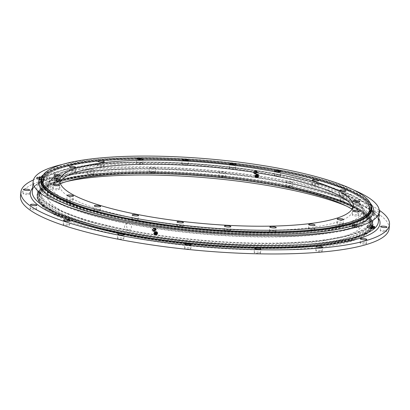 <?xml version="1.0" encoding="UTF-8"?>
<svg xmlns="http://www.w3.org/2000/svg" width="410" height="410" viewBox="0 0 410 410"><rect width="100%" height="100%" fill="white"/><g stroke="black" fill="none" stroke-linecap="round" stroke-linejoin="round"><path stroke-width="0.31" stroke-dasharray="2.05 1.54" d="M134.516 169.053A165.338 34.322 5 0 0 40.667 191.67A165.338 34.322 5 0 0 128.089 230.036A165.338 34.322 5 0 0 370.086 220.493A165.338 34.322 5 0 0 282.664 182.127A165.338 34.322 5 0 0 281.593 181.917A165.338 34.322 5 0 0 134.516 169.053C80.647 169.176 42.835 179.893 43.593 188.636C43.311 189.876 44.167 191.66 46.151 193.986C48.016 196.041 50.942 198.235 54.945 200.567C69.982 209.095 94.556 216.741 128.663 223.506A165.338 34.322 5 0 0 129.734 223.711A165.338 34.322 5 0 0 276.811 236.58A165.338 34.322 5 0 0 370.655 213.964A165.338 34.322 5 0 0 283.233 175.598A165.338 34.322 5 0 0 41.241 185.141A165.338 34.322 5 0 0 128.663 223.506L129.734 223.711M358.545 226.879L359.344 225.479L358.965 227.924L358.545 226.879M151.782 230.276L152.32 229.39L154.109 230.64L153.468 231.578L151.782 230.276M52.782 178.755L52.362 177.709L51.983 180.154L52.782 178.755M259.545 175.357L257.854 174.055L257.213 174.993L259.002 176.244L259.545 175.357M56.693 179.365L56.098 180.795L55.888 179.785L56.477 178.35L56.693 179.365M258.197 176.059L257.608 176.971L255.871 175.7L256.46 174.783L258.197 176.059M354.635 226.269L354.85 227.284L355.434 225.848L355.229 224.839L354.635 226.269M153.125 229.569L154.862 230.85L155.457 229.933L153.714 228.657L153.125 229.569M181.353 225.879A3.177 0.661 5 0 0 176.7 226.064A3.177 0.661 5 0 0 178.381 226.802A3.177 0.661 5 0 0 183.034 226.617A3.177 0.661 5 0 0 181.353 225.879M228.785 230.02A3.177 0.661 5 0 0 224.137 230.205A3.177 0.661 5 0 0 225.818 230.943A3.177 0.661 5 0 0 230.466 230.758A3.177 0.661 5 0 0 228.785 230.02M274.152 230.912A3.177 0.661 5 0 0 269.498 231.096A3.177 0.661 5 0 0 271.179 231.834A3.177 0.661 5 0 0 275.827 231.65A3.177 0.661 5 0 0 274.152 230.912M312.999 228.472A3.177 0.661 5 0 0 308.351 228.652A3.177 0.661 5 0 0 310.032 229.39A3.177 0.661 5 0 0 314.68 229.205A3.177 0.661 5 0 0 312.999 228.472M341.535 222.932A3.177 0.661 5 0 0 336.887 223.117A3.177 0.661 5 0 0 338.568 223.855A3.177 0.661 5 0 0 343.216 223.67A3.177 0.661 5 0 0 341.535 222.932M356.966 214.845A3.177 0.661 5 0 0 352.313 215.024A3.177 0.661 5 0 0 353.994 215.762A3.177 0.661 5 0 0 358.647 215.583A3.177 0.661 5 0 0 356.966 214.845M357.776 204.99A3.177 0.661 5 0 0 353.128 205.174A3.177 0.661 5 0 0 354.809 205.912A3.177 0.661 5 0 0 359.457 205.728A3.177 0.661 5 0 0 357.776 204.99M343.893 194.345A3.177 0.661 5 0 0 339.239 194.53A3.177 0.661 5 0 0 340.92 195.262A3.177 0.661 5 0 0 345.568 195.083A3.177 0.661 5 0 0 343.893 194.345M316.663 183.941A3.177 0.661 5 0 0 312.015 184.126A3.177 0.661 5 0 0 313.696 184.864A3.177 0.661 5 0 0 318.344 184.679A3.177 0.661 5 0 0 316.663 183.941M278.769 174.803A3.177 0.661 5 0 0 274.116 174.983A3.177 0.661 5 0 0 275.797 175.721A3.177 0.661 5 0 0 280.45 175.541A3.177 0.661 5 0 0 278.769 174.803M233.905 167.823A3.177 0.661 5 0 0 229.257 168.003A3.177 0.661 5 0 0 230.938 168.741A3.177 0.661 5 0 0 235.586 168.556A3.177 0.661 5 0 0 233.905 167.823M186.473 163.682A3.177 0.661 5 0 0 181.82 163.867A3.177 0.661 5 0 0 183.501 164.605A3.177 0.661 5 0 0 188.154 164.42A3.177 0.661 5 0 0 186.473 163.682M141.112 162.79A3.177 0.661 5 0 0 136.458 162.975A3.177 0.661 5 0 0 138.139 163.708A3.177 0.661 5 0 0 142.788 163.528A3.177 0.661 5 0 0 141.112 162.79M102.259 165.23A3.177 0.661 5 0 0 97.606 165.414A3.177 0.661 5 0 0 99.287 166.152A3.177 0.661 5 0 0 103.94 165.968A3.177 0.661 5 0 0 102.259 165.23M73.723 170.765A3.177 0.661 5 0 0 69.07 170.95A3.177 0.661 5 0 0 70.751 171.687A3.177 0.661 5 0 0 75.404 171.503A3.177 0.661 5 0 0 73.723 170.765M58.292 178.857A3.177 0.661 5 0 0 53.643 179.042A3.177 0.661 5 0 0 55.319 179.78A3.177 0.661 5 0 0 59.973 179.595A3.177 0.661 5 0 0 58.292 178.857M57.482 188.708A3.177 0.661 5 0 0 52.828 188.892A3.177 0.661 5 0 0 54.509 189.63A3.177 0.661 5 0 0 59.163 189.446A3.177 0.661 5 0 0 57.482 188.708M71.371 199.357A3.177 0.661 5 0 0 66.717 199.542A3.177 0.661 5 0 0 68.398 200.28A3.177 0.661 5 0 0 73.047 200.095A3.177 0.661 5 0 0 71.371 199.357M98.595 209.761A3.177 0.661 5 0 0 93.941 209.946A3.177 0.661 5 0 0 95.622 210.678A3.177 0.661 5 0 0 100.276 210.499A3.177 0.661 5 0 0 98.595 209.761M136.489 218.899A3.177 0.661 5 0 0 131.841 219.083A3.177 0.661 5 0 0 133.522 219.821A3.177 0.661 5 0 0 138.17 219.637A3.177 0.661 5 0 0 136.489 218.899M60.378 183.67A158.542 32.913 5 0 0 47.181 195.191A158.542 32.913 5 0 0 131.01 231.978A158.542 32.913 5 0 0 363.06 222.83A158.542 32.913 5 0 0 352.067 209.187M352.667 208.049A147.241 30.565 -175 0 1 352.825 210.145A147.241 30.565 -175 0 1 137.314 218.643A147.241 30.565 -175 0 1 59.46 184.479A147.241 30.565 -175 0 1 59.983 182.445M127.833 232.962A165.338 34.322 5 0 0 369.83 223.419A165.338 34.322 5 0 0 282.408 185.053A165.338 34.322 5 0 0 40.411 194.601A165.338 34.322 5 0 0 127.833 232.962M371.065 209.295A165.338 34.322 5 0 0 283.643 170.929A165.338 34.322 5 0 0 41.646 180.477M128.976 219.903A165.338 34.322 5 0 0 370.973 210.361A165.338 34.322 5 0 0 283.551 171.995A165.338 34.322 5 0 0 41.553 181.543A165.338 34.322 5 0 0 128.976 219.903M39.544 178.739L39.719 179.749L40.257 178.309L40.078 177.299L39.544 178.739M44.213 178.888L43.885 180.359L43.506 179.324L44.244 177.914L44.213 178.888M254.308 172.149L256.132 173.379L256.665 172.497L254.841 171.267L254.308 172.149M255.476 173.225L254.902 174.127L253.119 172.876L253.611 172.021L255.476 173.225M371.778 226.889L371.25 228.329L371.07 227.324L371.609 225.884L371.778 226.889M367.109 226.745L367.083 227.719L367.821 226.31L367.442 225.274L367.109 226.745M157.02 233.485L156.482 234.366L154.657 233.136L155.195 232.255L157.02 233.485M155.851 232.408L157.712 233.613L158.209 232.757L156.425 231.501L155.851 232.408M189.174 247.906A3.177 0.661 5 0 0 184.52 248.091A3.177 0.661 5 0 0 186.201 248.829A3.177 0.661 5 0 0 190.855 248.644A3.177 0.661 5 0 0 189.174 247.906M258.828 252.263A3.177 0.661 5 0 0 254.174 252.447A3.177 0.661 5 0 0 255.855 253.185A3.177 0.661 5 0 0 260.504 253.001A3.177 0.661 5 0 0 258.828 252.263M320.482 250.489A3.177 0.661 5 0 0 315.833 250.674A3.177 0.661 5 0 0 317.514 251.412A3.177 0.661 5 0 0 322.163 251.227A3.177 0.661 5 0 0 320.482 250.489M364.756 242.853A3.177 0.661 5 0 0 360.108 243.038A3.177 0.661 5 0 0 361.789 243.776A3.177 0.661 5 0 0 366.437 243.591A3.177 0.661 5 0 0 364.756 242.853M384.908 230.522A3.177 0.661 5 0 0 380.26 230.702A3.177 0.661 5 0 0 381.941 231.44A3.177 0.661 5 0 0 386.589 231.26A3.177 0.661 5 0 0 384.908 230.522M379.286 211.514A3.177 0.661 5 0 0 378.23 211.237A3.177 0.661 5 0 0 373.582 211.422A3.177 0.661 5 0 0 375.263 212.16A3.177 0.661 5 0 0 379.219 212.318M377.871 215.368A3.177 0.661 5 0 0 373.218 215.547A3.177 0.661 5 0 0 374.899 216.285A3.177 0.661 5 0 0 379.552 216.106A3.177 0.661 5 0 0 377.871 215.368M345.071 195.57A3.177 0.661 5 0 0 340.423 195.749A3.177 0.661 5 0 0 342.104 196.487A3.177 0.661 5 0 0 346.752 196.308A3.177 0.661 5 0 0 345.071 195.57M344.713 199.696A3.177 0.661 5 0 0 340.059 199.88A3.177 0.661 5 0 0 341.74 200.618A3.177 0.661 5 0 0 346.394 200.434A3.177 0.661 5 0 0 344.713 199.696M290.844 181.773A3.177 0.661 5 0 0 286.19 181.953A3.177 0.661 5 0 0 287.871 182.691A3.177 0.661 5 0 0 292.525 182.506A3.177 0.661 5 0 0 290.844 181.773M290.48 185.899A3.177 0.661 5 0 0 285.832 186.084A3.177 0.661 5 0 0 287.512 186.822A3.177 0.661 5 0 0 292.161 186.637A3.177 0.661 5 0 0 290.48 185.899M223.798 171.944A3.177 0.661 5 0 0 219.145 172.128A3.177 0.661 5 0 0 220.826 172.866A3.177 0.661 5 0 0 225.479 172.682A3.177 0.661 5 0 0 223.798 171.944M223.44 176.074A3.177 0.661 5 0 0 218.786 176.259A3.177 0.661 5 0 0 220.467 176.997A3.177 0.661 5 0 0 225.116 176.812A3.177 0.661 5 0 0 223.44 176.074M154.145 167.587A3.177 0.661 5 0 0 149.496 167.772A3.177 0.661 5 0 0 151.172 168.51A3.177 0.661 5 0 0 155.826 168.325A3.177 0.661 5 0 0 154.145 167.587M153.786 171.718A3.177 0.661 5 0 0 149.132 171.903A3.177 0.661 5 0 0 150.813 172.641A3.177 0.661 5 0 0 155.467 172.456A3.177 0.661 5 0 0 153.786 171.718M92.486 169.361A3.177 0.661 5 0 0 87.837 169.545A3.177 0.661 5 0 0 89.518 170.283A3.177 0.661 5 0 0 94.167 170.099A3.177 0.661 5 0 0 92.486 169.361M92.127 173.491A3.177 0.661 5 0 0 87.474 173.676A3.177 0.661 5 0 0 89.154 174.414A3.177 0.661 5 0 0 93.808 174.229A3.177 0.661 5 0 0 92.127 173.491M48.211 176.997A3.177 0.661 5 0 0 43.562 177.181A3.177 0.661 5 0 0 45.243 177.919A3.177 0.661 5 0 0 49.892 177.735A3.177 0.661 5 0 0 48.211 176.997M47.852 181.128A3.177 0.661 5 0 0 43.199 181.312A3.177 0.661 5 0 0 44.88 182.045A3.177 0.661 5 0 0 49.533 181.866A3.177 0.661 5 0 0 47.852 181.128M27.701 193.458A3.177 0.661 5 0 0 23.047 193.643A3.177 0.661 5 0 0 24.728 194.381A3.177 0.661 5 0 0 29.382 194.196A3.177 0.661 5 0 0 27.701 193.458M34.737 208.613A3.177 0.661 5 0 0 30.089 208.798A3.177 0.661 5 0 0 31.77 209.536A3.177 0.661 5 0 0 36.418 209.351A3.177 0.661 5 0 0 34.737 208.613M67.896 224.285A3.177 0.661 5 0 0 63.248 224.465A3.177 0.661 5 0 0 64.929 225.203A3.177 0.661 5 0 0 69.577 225.023A3.177 0.661 5 0 0 67.896 224.285M122.129 238.082A3.177 0.661 5 0 0 117.475 238.266A3.177 0.661 5 0 0 119.156 238.999A3.177 0.661 5 0 0 123.81 238.82A3.177 0.661 5 0 0 122.129 238.082M353.589 189.979A173.722 36.065 5 0 0 287.41 171.452A173.722 36.065 5 0 0 62.212 164.487M284.232 172.436A166.926 34.655 5 0 0 39.913 182.076A166.926 34.655 5 0 0 128.176 220.805A166.926 34.655 5 0 0 372.495 211.171A166.926 34.655 5 0 0 284.232 172.436M276.919 243.468A166.926 34.655 5 0 0 371.67 220.631A166.926 34.655 5 0 0 283.407 181.897A166.926 34.655 5 0 0 39.083 191.531A166.926 34.655 5 0 0 127.346 230.266A166.926 34.655 5 0 0 128.427 230.476A166.926 34.655 5 0 0 276.919 243.468L319.41 240.947L351.319 235.043L365.377 229.344L371.716 224.214L374.591 217.618L373.72 212.231L367.621 204.482L354.66 196.354L324.705 185.135L283.976 175.367A166.926 34.655 5 0 0 282.895 175.157A166.926 34.655 5 0 0 134.403 162.165A166.926 34.655 5 0 0 39.657 185.002A166.926 34.655 5 0 0 127.92 223.737A166.926 34.655 5 0 0 372.239 214.102A166.926 34.655 5 0 0 283.976 175.367L282.895 175.157M283.09 185.494A166.926 34.655 5 0 0 38.771 195.134A166.926 34.655 5 0 0 127.033 233.864A166.926 34.655 5 0 0 371.352 224.229A166.926 34.655 5 0 0 283.09 185.494M389.141 228.575A185.023 38.412 5 0 0 291.31 185.643A185.023 38.412 5 0 0 20.5 196.323M379.24 210.192A185.023 38.412 5 0 0 291.669 181.517A185.023 38.412 5 0 0 33.441 179.939M282.997 186.565A166.926 34.655 5 0 0 38.678 196.2A166.926 34.655 5 0 0 126.941 234.93A166.926 34.655 5 0 0 371.26 225.295A166.926 34.655 5 0 0 282.997 186.565M66.62 181.533A166.926 34.655 5 0 0 38.53 197.902A166.926 34.655 5 0 0 126.792 236.637A166.926 34.655 5 0 0 371.111 227.002A166.926 34.655 5 0 0 346.286 206.004M371.091 205.477A166.045 34.471 5 0 0 367.181 200.229A166.045 34.471 5 0 0 227.114 162.298A166.045 34.471 5 0 0 60.255 166.429A166.045 34.471 5 0 0 47.047 172.22A166.045 34.471 5 0 0 42.286 176.71M370.368 203.35A168.161 34.911 5 0 0 369.082 202.038A168.161 34.911 5 0 0 335.067 185.012A168.161 34.911 5 0 0 81.313 162.816A168.161 34.911 5 0 0 58.235 167.803A168.161 34.911 5 0 0 44.859 173.671A168.161 34.911 5 0 0 43.368 174.742M352.364 224.408A166.045 34.471 5 0 0 333.504 184.49A166.045 34.471 5 0 0 82.943 162.57A166.045 34.471 5 0 0 60.162 167.495A166.045 34.471 5 0 0 128.648 220.006A166.045 34.471 5 0 0 352.364 224.408M142.126 173.445A166.219 34.507 5 0 0 58.712 182.26A166.219 34.507 5 0 0 45.489 188.062A166.219 34.507 5 0 0 143.433 237.749A166.219 34.507 5 0 0 351.226 239.235A166.219 34.507 5 0 0 365.966 216.101A166.219 34.507 5 0 0 273.332 184.925M349.515 237.134A164.102 34.066 5 0 0 364.065 214.292A164.102 34.066 5 0 0 330.875 197.681A164.102 34.066 5 0 0 83.245 176.018A164.102 34.066 5 0 0 60.726 180.887A164.102 34.066 5 0 0 47.673 186.611A164.102 34.066 5 0 0 144.366 235.668A164.102 34.066 5 0 0 349.515 237.134M58.804 181.194A166.219 34.507 5 0 0 127.361 233.761A166.219 34.507 5 0 0 351.319 238.169A166.219 34.507 5 0 0 332.438 198.204A166.219 34.507 5 0 0 81.616 176.264A166.219 34.507 5 0 0 58.804 181.194M154.729 232.449A1.414 1.333 58.5 0 1 156.81 232.398A1.414 1.333 58.5 0 1 156.574 234.515A1.414 1.333 58.5 0 1 154.729 232.449M155.231 232.142A1.414 1.333 58.5 0 1 157.312 232.091A1.414 1.333 58.5 0 1 157.076 234.207A1.414 1.333 58.5 0 1 155.231 232.142M155.436 232.229A1.22 1.148 58.5 0 1 157.066 232.024A1.22 1.148 58.5 0 1 157.353 233.715A1.22 1.148 58.5 0 1 155.723 233.915A1.22 1.148 58.5 0 1 155.436 232.229M155.098 231.635L154.088 233.054L154.826 234.73L156.579 234.986M153.986 233.556L154.493 234.71M153.832 233.208L154.088 233.054M155.805 234.669A1.23 1.158 58.5 0 1 154.616 232.721M154.575 233.07A0.933 0.876 58.5 0 1 155.821 232.916A0.933 0.876 58.5 0 1 154.903 234.433A0.933 0.876 58.5 0 1 154.575 233.07M155.503 229.246A1.414 1.312 -117.7 0 0 153.632 228.503A1.414 1.312 -117.7 0 0 153.073 230.261A1.414 1.312 -117.7 0 0 154.944 231.004A1.414 1.312 -117.7 0 0 155.503 229.246M154.934 229.544A1.414 1.312 -117.7 0 0 153.063 228.8A1.414 1.312 -117.7 0 0 152.51 230.558A1.414 1.312 -117.7 0 0 154.375 231.301A1.414 1.312 -117.7 0 0 154.934 229.544M154.708 229.646A1.22 1.138 -117.7 0 0 153.176 228.964A1.22 1.138 -117.7 0 0 152.612 230.522A1.22 1.138 -117.7 0 0 154.145 231.204A1.22 1.138 -117.7 0 0 154.708 229.646M155.016 231.435L153.289 231.168L152.561 229.487L153.56 228.073L155.287 228.339L156.015 230.02L155.303 231.286L153.576 231.02L152.848 229.333L153.847 227.919L155.575 228.191L156.302 229.872L155.303 231.286M156.302 229.872L156.015 230.02M155.631 229.159A1.23 1.148 -117.7 0 0 153.735 228.713A1.23 1.148 -117.7 0 0 154.739 230.815A1.23 1.148 -117.7 0 0 155.631 229.159M155.687 229.103A0.933 0.866 -117.7 0 0 154.252 228.765A0.933 0.866 -117.7 0 0 155.011 230.353A0.933 0.866 -117.7 0 0 155.687 229.103M156.143 228.882A1.127 1.051 -117.7 0 0 155.144 228.18A1.127 1.051 -117.7 0 0 155.098 230.394A1.127 1.051 -117.7 0 0 156.143 228.882M156.01 228.918A0.743 0.692 -117.7 0 0 155.083 228.503A0.743 0.692 -117.7 0 0 154.739 229.451A0.743 0.692 -117.7 0 0 155.672 229.866A0.743 0.692 -117.7 0 0 156.01 228.918M155.246 228.893A0.318 0.297 -117.7 0 0 155.103 229.298A0.318 0.297 -117.7 0 0 155.503 229.477A0.318 0.297 -117.7 0 0 155.646 229.067A0.318 0.297 -117.7 0 0 155.246 228.893M153.576 231.02L153.289 231.168M152.848 229.333L152.561 229.487M153.847 227.919L153.56 228.073M155.575 228.191L155.287 228.339M371.137 226.633A1.414 0.374 -81.7 0 1 371.634 225.71A1.414 0.374 -81.7 0 1 371.716 227.581A1.414 0.374 -81.7 0 1 371.224 228.508A1.414 0.374 -81.7 0 1 371.137 226.633M369.466 226.392A1.414 0.374 -81.7 0 1 369.851 225.505A1.414 0.374 -81.7 0 1 369.963 225.464A1.414 0.374 -81.7 0 1 370.045 227.335A1.414 0.374 -81.7 0 1 369.553 228.262A1.414 0.374 -81.7 0 1 369.461 228.191A1.414 0.374 -81.7 0 1 369.466 226.392M369.323 226.428A1.22 0.323 -81.7 0 1 369.656 225.664A1.22 0.323 -81.7 0 1 369.928 226.028A1.22 0.323 -81.7 0 1 369.825 227.248A1.22 0.323 -81.7 0 1 369.318 227.986A1.22 0.323 -81.7 0 1 369.323 226.428M371.029 228.816L371.557 228.498L371.829 225.397M372.475 226.023A1.23 0.328 -81.7 0 1 372.526 227.647A1.23 0.328 -81.7 0 1 372.121 228.452M372.449 228.396L372.726 226.146M373.32 226.438L373.049 228.298M374.243 226.397A1.127 0.297 -81.7 0 1 374.263 227.868A1.127 0.297 -81.7 0 1 373.92 228.595M374.709 227.304L374.689 227.704M372.398 228.621L371.557 228.498M372.798 226.909L371.952 226.786M256.716 171.805A1.414 1.333 -121.5 0 0 254.748 171.119A1.414 1.333 -121.5 0 0 254.261 172.841A1.414 1.333 -121.5 0 0 256.224 173.527A1.414 1.333 -121.5 0 0 256.716 171.805M256.214 172.113A1.414 1.333 -121.5 0 0 254.246 171.426A1.414 1.333 -121.5 0 0 253.759 173.148A1.414 1.333 -121.5 0 0 255.722 173.835A1.414 1.333 -121.5 0 0 256.214 172.113M255.994 172.215A1.22 1.148 -121.5 0 0 254.436 171.549A1.22 1.148 -121.5 0 0 253.867 173.112A1.22 1.148 -121.5 0 0 255.425 173.778A1.22 1.148 -121.5 0 0 255.994 172.215M256.224 173.999L254.477 173.743L253.739 172.067L254.748 170.647L256.496 170.903L257.239 172.579L256.481 173.845L254.728 173.589L253.99 171.913L254.999 170.488L256.752 170.744L257.49 172.425L256.481 173.845M256.809 171.718A1.23 1.158 -121.5 0 0 254.923 171.252A1.23 1.158 -121.5 0 0 256.024 173.358A1.23 1.158 -121.5 0 0 256.809 171.718M256.829 171.657A0.933 0.876 -121.5 0 0 255.399 171.303A0.933 0.876 -121.5 0 0 256.235 172.897A0.933 0.876 -121.5 0 0 256.829 171.657M257.249 171.431A1.127 1.061 -121.5 0 0 256.235 170.734A1.127 1.061 -121.5 0 0 256.26 172.953A1.127 1.061 -121.5 0 0 257.249 171.431M257.096 171.462A0.743 0.697 -121.5 0 0 256.147 171.057A0.743 0.697 -121.5 0 0 255.804 172.005A0.743 0.697 -121.5 0 0 256.747 172.41A0.743 0.697 -121.5 0 0 257.096 171.462M256.322 171.441A0.318 0.297 -121.5 0 0 256.173 171.851A0.318 0.297 -121.5 0 0 256.578 172.026A0.318 0.297 -121.5 0 0 256.727 171.616A0.318 0.297 -121.5 0 0 256.322 171.441M256.752 170.744L256.496 170.903M40.308 177.622A1.414 0.374 98.3 0 0 40.103 177.125A1.414 0.374 98.3 0 0 39.642 177.909A1.414 0.374 98.3 0 0 39.488 179.426A1.414 0.374 98.3 0 0 39.693 179.923A1.414 0.374 98.3 0 0 40.154 179.139A1.414 0.374 98.3 0 0 40.308 177.622M41.979 177.868A1.414 0.374 98.3 0 0 41.866 177.438A1.414 0.374 98.3 0 0 41.774 177.371A1.414 0.374 98.3 0 0 41.313 178.155A1.414 0.374 98.3 0 0 41.154 179.672A1.414 0.374 98.3 0 0 41.364 180.164A1.414 0.374 98.3 0 0 41.471 180.128A1.414 0.374 98.3 0 0 41.979 177.868M42.107 178.017A1.22 0.323 98.3 0 0 42.01 177.648A1.22 0.323 98.3 0 0 41.569 178.119A1.22 0.323 98.3 0 0 41.395 179.575A1.22 0.323 98.3 0 0 41.666 179.97A1.22 0.323 98.3 0 0 42.107 178.017M40.026 179.913L39.498 180.236L39.37 178.847L39.77 177.135L40.293 176.812L40.026 179.913L38.658 180.108L38.924 177.012L39.452 176.689L39.181 179.79M39.58 178.078L40.421 178.201M39.411 177.612A1.23 0.328 98.3 0 0 39.206 177.181A1.23 0.328 98.3 0 0 38.817 177.914A1.23 0.328 98.3 0 0 38.694 179.19A1.23 0.328 98.3 0 0 38.847 179.611A1.23 0.328 98.3 0 0 39.263 178.98A1.23 0.328 98.3 0 0 39.411 177.612M38.396 177.668L37.971 179.18L38.396 177.668M37.617 177.422A1.127 0.297 98.3 0 0 37.438 177.028A1.127 0.297 98.3 0 0 37.402 177.033A1.127 0.297 98.3 0 0 37.064 177.74A1.127 0.297 98.3 0 0 36.962 178.862A1.127 0.297 98.3 0 0 37.079 179.237A1.127 0.297 98.3 0 0 37.115 179.257A1.127 0.297 98.3 0 0 37.489 178.657A1.127 0.297 98.3 0 0 37.617 177.422M36.91 177.581L36.557 178.775L36.91 177.581M36.674 177.817L36.623 178.345L36.674 177.817M38.658 180.108L39.498 180.236M38.53 178.724L39.37 178.847M38.924 177.012L39.77 177.135M39.452 176.689L40.293 176.812M355.496 225.167A1.414 0.425 98.8 0 0 355.255 224.665A1.414 0.425 98.8 0 0 354.742 225.438A1.414 0.425 98.8 0 0 354.583 226.955A1.414 0.425 98.8 0 0 354.819 227.458A1.414 0.425 98.8 0 0 355.337 226.684A1.414 0.425 98.8 0 0 355.496 225.167M357.146 225.423A1.414 0.425 98.8 0 0 357.028 225.013A1.414 0.425 98.8 0 0 356.905 224.921A1.414 0.425 98.8 0 0 356.392 225.695A1.414 0.425 98.8 0 0 356.234 227.212A1.414 0.425 98.8 0 0 356.469 227.714A1.414 0.425 98.8 0 0 356.613 227.663A1.414 0.425 98.8 0 0 357.146 225.423M357.264 225.572A1.22 0.369 98.8 0 0 357.161 225.218A1.22 0.369 98.8 0 0 356.664 225.643A1.22 0.369 98.8 0 0 356.474 227.119A1.22 0.369 98.8 0 0 356.803 227.509A1.22 0.369 98.8 0 0 357.264 225.572M355.198 227.453L354.604 227.765L354.445 226.371L354.875 224.67L355.47 224.357L355.634 225.751L355.198 227.453L353.774 227.637L353.615 226.243L354.045 224.536L354.64 224.229L354.804 225.618L354.368 227.324M354.804 225.618L355.634 225.751M354.604 225.151A1.23 0.369 98.8 0 0 354.358 224.716A1.23 0.369 98.8 0 0 353.933 225.444A1.23 0.369 98.8 0 0 353.809 226.715A1.23 0.369 98.8 0 0 353.984 227.14A1.23 0.369 98.8 0 0 354.45 226.525A1.23 0.369 98.8 0 0 354.604 225.151M353.594 225.198A0.933 0.282 98.8 0 0 353.497 224.9A0.933 0.282 98.8 0 0 353.41 224.87A0.933 0.282 98.8 0 0 353.082 225.418A0.933 0.282 98.8 0 0 352.989 226.381A0.933 0.282 98.8 0 0 353.123 226.699A0.933 0.282 98.8 0 0 353.215 226.694A0.933 0.282 98.8 0 0 353.594 225.198M352.831 224.946A1.127 0.338 98.8 0 0 352.62 224.547A1.127 0.338 98.8 0 0 352.569 224.557A1.127 0.338 98.8 0 0 352.2 225.264A1.127 0.338 98.8 0 0 352.103 226.376A1.127 0.338 98.8 0 0 352.231 226.745A1.127 0.338 98.8 0 0 352.272 226.771A1.127 0.338 98.8 0 0 352.697 226.187A1.127 0.338 98.8 0 0 352.831 224.946M352.118 225.1L351.724 226.279L352.118 225.1M351.852 225.326L351.795 225.848L351.852 225.326M353.774 227.637L354.604 227.765M353.615 226.243L354.445 226.371M354.045 224.536L354.875 224.67M354.64 224.229L355.47 224.357M255.942 175.014A1.414 1.312 62.3 0 1 258.028 175.008A1.414 1.312 62.3 0 1 257.69 177.13A1.414 1.312 62.3 0 1 255.942 175.014M256.511 174.716A1.414 1.312 62.3 0 1 258.597 174.711A1.414 1.312 62.3 0 1 258.259 176.833A1.414 1.312 62.3 0 1 256.511 174.716M256.721 174.798A1.22 1.138 62.3 0 1 258.331 174.609A1.22 1.138 62.3 0 1 258.613 176.3A1.22 1.138 62.3 0 1 256.998 176.49A1.22 1.138 62.3 0 1 256.721 174.798M256.306 174.194L255.307 175.608L256.035 177.294L257.767 177.561L258.766 176.146L258.039 174.465M255.753 177.443L256.035 177.294M255.122 175.992L255.696 177.32M255.02 175.762L255.307 175.608M256.885 177.243A1.23 1.148 62.3 0 1 255.83 175.229M255.717 175.623A0.933 0.866 62.3 0 1 256.942 175.475A0.933 0.866 62.3 0 1 256.101 177.023A0.933 0.866 62.3 0 1 255.717 175.623M55.95 179.093A1.414 0.425 -81.2 0 1 56.503 178.176A1.414 0.425 -81.2 0 1 56.621 180.051A1.414 0.425 -81.2 0 1 56.067 180.969A1.414 0.425 -81.2 0 1 55.95 179.093M54.299 178.837A1.414 0.425 -81.2 0 1 54.709 177.971A1.414 0.425 -81.2 0 1 54.853 177.919A1.414 0.425 -81.2 0 1 54.971 179.795A1.414 0.425 -81.2 0 1 54.417 180.713A1.414 0.425 -81.2 0 1 54.299 180.62A1.414 0.425 -81.2 0 1 54.299 178.837M54.166 178.873A1.22 0.369 -81.2 0 1 54.52 178.124A1.22 0.369 -81.2 0 1 54.843 178.468A1.22 0.369 -81.2 0 1 54.745 179.703A1.22 0.369 -81.2 0 1 54.161 180.415A1.22 0.369 -81.2 0 1 54.166 178.873M55.852 181.276L56.447 180.964L56.882 179.262L56.718 177.868L56.124 178.181L55.693 179.882L55.852 181.276L57.277 181.092L57.713 179.39L57.549 177.996L56.954 178.309L56.524 180.01L56.682 181.404M56.524 180.01L55.693 179.882M56.826 179.283A1.23 0.369 -81.2 0 1 57.344 178.493A1.23 0.369 -81.2 0 1 57.41 180.118A1.23 0.369 -81.2 0 1 56.964 180.918A1.23 0.369 -81.2 0 1 56.826 179.283M57.81 179.529A0.933 0.282 -81.2 0 1 58.107 178.934A0.933 0.282 -81.2 0 1 58.205 178.929A0.933 0.282 -81.2 0 1 58.256 180.159A0.933 0.282 -81.2 0 1 57.918 180.764A0.933 0.282 -81.2 0 1 57.83 180.733A0.933 0.282 -81.2 0 1 57.81 179.529M58.589 179.59A1.127 0.338 -81.2 0 1 59.05 178.862A1.127 0.338 -81.2 0 1 59.096 178.888A1.127 0.338 -81.2 0 1 59.127 180.354A1.127 0.338 -81.2 0 1 58.753 181.076A1.127 0.338 -81.2 0 1 58.707 181.087A1.127 0.338 -81.2 0 1 58.589 179.59M59.271 179.811L59.604 179.349L59.378 180.789L59.271 179.811M59.522 179.77L59.373 180.359L59.522 179.77M57.277 181.092L56.447 180.964M57.713 179.39L56.882 179.262M57.549 177.996L56.718 177.868M56.954 178.309L56.124 178.181M129.637 218.663A164.118 34.071 5 0 0 350.765 223.014A164.118 34.071 5 0 0 283.074 171.108A164.118 34.071 5 0 0 61.946 166.757A164.118 34.071 5 0 0 129.637 218.663M132.861 220.026A156.774 32.544 -175 0 1 68.198 170.442A156.774 32.544 -175 0 1 279.43 174.599A156.774 32.544 -175 0 1 344.092 224.183A156.774 32.544 -175 0 1 132.861 220.026M280.102 176.064A158.542 32.913 5 0 0 48.057 185.212A158.542 32.913 5 0 0 131.887 222A158.542 32.913 5 0 0 363.931 212.851A158.542 32.913 5 0 0 280.102 176.064M282.982 172.174A164.118 34.071 5 0 0 61.854 167.823A164.118 34.071 5 0 0 129.545 219.729A164.118 34.071 5 0 0 350.673 224.08A164.118 34.071 5 0 0 282.982 172.174M32.564 188.046A175.49 36.428 -175 0 1 287.21 182.896A175.49 36.428 -175 0 1 378.691 218.33M286.539 181.43A173.722 36.065 5 0 0 32.267 191.46C31.211 179.503 78.561 167.921 144.402 168.997C190.404 169.212 243.724 174.414 287.026 182.911C341.679 193.54 378.773 208.731 378.394 221.743A173.722 36.065 5 0 0 286.539 181.43M283.659 185.32A168.146 34.906 5 0 0 57.108 180.861A168.146 34.906 5 0 0 126.464 234.043A168.146 34.906 5 0 0 353.015 238.497A168.146 34.906 5 0 0 283.659 185.32M283.566 186.386A168.146 34.906 5 0 0 57.016 181.927A168.146 34.906 5 0 0 126.367 235.109A168.146 34.906 5 0 0 352.918 239.568A168.146 34.906 5 0 0 283.566 186.386M129.114 229.902A3.444 1.245 -101.6 0 1 128.699 230.256A3.444 1.245 -101.6 0 1 127.146 228.411A3.444 1.245 -101.6 0 1 126.895 223.87M350.673 224.08A164.118 34.071 5 0 0 282.982 172.174A164.118 34.071 5 0 0 61.854 167.823A164.118 34.071 5 0 0 129.545 219.729A164.118 34.071 5 0 0 350.673 224.08M61.946 166.757A164.118 34.071 5 0 0 129.637 218.663A164.118 34.071 5 0 0 350.765 223.014A164.118 34.071 5 0 0 283.074 171.108A164.118 34.071 5 0 0 61.946 166.757M57.016 181.927A168.146 34.906 5 0 0 126.367 235.109A168.146 34.906 5 0 0 352.918 239.568A168.146 34.906 5 0 0 283.566 186.386A168.146 34.906 5 0 0 57.016 181.927M57.108 180.861A168.146 34.906 5 0 0 126.464 234.043A168.146 34.906 5 0 0 353.015 238.497A168.146 34.906 5 0 0 283.659 185.32A168.146 34.906 5 0 0 57.108 180.861M369.261 209.674C369.231 221.718 330.429 231.301 274.126 231.66C228.744 232.26 173.717 227.309 129.698 218.658C76.209 208.526 41.384 192.761 43.357 181.164C41.297 193.028 77.844 209.202 133.229 219.335C209.028 234.12 312.297 235.842 350.555 223.025C362.619 219.165 368.856 214.717 369.261 209.674C371.322 197.804 334.775 181.635 279.389 171.503C203.591 156.717 100.322 154.99 62.064 167.813C49.999 171.672 43.762 176.121 43.357 181.164C43.424 169.376 80.596 159.89 135.177 159.224C181.174 158.342 237.826 163.313 282.92 172.179C336.41 182.312 371.234 198.076 369.261 209.674M281.593 181.917L282.664 182.127C335.119 191.603 369.969 208.587 367.734 216.998C368.493 225.736 330.675 236.457 276.811 236.58M56.098 180.795L51.983 180.154M257.608 176.971L259.002 176.244M354.85 227.284L358.965 227.924M154.862 230.85L153.468 231.578M363.06 222.83L363.931 212.851C364.075 204.949 355.875 199.347 346.932 194.755C331.659 187.124 309.222 180.4 279.615 174.583C230.563 164.907 167.423 160.197 120.858 162.749C75.783 164.969 51.516 172.456 48.057 185.212L47.181 195.191M176.7 226.064L177.064 221.933M224.137 230.205L224.495 226.074M269.498 231.096L269.857 226.966M308.351 228.652L308.709 224.526M336.887 223.117L337.245 218.986M352.313 215.024L352.677 210.899M353.128 205.174L353.487 201.049M339.239 194.53L339.603 190.399M312.015 184.126L312.374 179.995M274.116 174.983L274.48 170.857M229.257 168.003L229.615 163.877M181.82 163.867L182.183 159.736M136.458 162.975L136.817 158.844M97.606 165.414L97.969 161.284M69.07 170.95L69.433 166.824M53.643 179.042L54.002 174.911M52.828 188.892L53.192 184.761M66.717 199.542L67.076 195.411M93.941 209.946L94.305 205.815M131.841 219.083L132.199 214.953M59.46 184.479L59.824 180.349M369.83 223.419L370.086 220.493M370.655 213.964L370.973 210.361M41.241 185.141L41.553 181.543M40.411 194.601L40.667 191.67M352.825 210.145L353.189 206.015M138.17 219.637L138.534 215.506M100.276 210.499L100.635 206.368M73.047 200.095L73.41 195.965M59.163 189.446L59.522 185.315M59.973 179.595L60.331 175.465M75.404 171.503L75.763 167.377M103.94 165.968L104.299 161.837M142.788 163.528L143.151 159.398M188.154 164.42L188.513 160.289M235.586 168.556L235.95 164.43M280.45 175.541L280.809 171.411M318.344 184.679L318.708 180.549M345.568 195.083L345.932 190.952M359.457 205.728L359.821 201.602M358.647 215.583L359.006 211.452M343.216 223.67L343.58 219.54M314.68 229.205L315.044 225.08M275.827 231.65L276.191 227.519M230.466 230.758L230.83 226.627M183.034 226.617L183.393 222.486M153.714 228.657L152.32 229.39M355.229 224.839L359.344 225.479M256.46 174.783L257.854 174.055M56.477 178.35L52.362 177.709M43.885 180.359L39.719 179.749M254.902 174.127L256.132 173.379M367.083 227.719L371.25 228.329M157.712 233.613L156.482 234.366M126.311 235.114C82.887 226.463 54.761 216.541 41.928 205.338C30.289 192.91 40.226 183.557 71.73 177.279C118.905 167.757 214.046 171.375 283.72 185.315C327.108 193.956 355.229 203.873 368.077 215.065C379.737 227.478 369.871 236.826 338.481 243.12C291.361 252.678 196.072 249.07 126.311 235.114M184.52 248.091L184.884 243.96M254.174 252.447L254.533 248.316M315.833 250.674L316.192 246.543M360.108 243.038L360.467 238.907M380.26 230.702L380.618 226.576M373.218 215.547L373.582 211.422M340.059 199.88L340.423 195.749M285.832 186.084L286.19 181.953M218.786 176.259L219.145 172.128M149.132 171.903L149.496 167.772M87.474 173.676L87.837 169.545M43.199 181.312L43.562 177.181M23.047 193.643L23.411 189.512M30.089 208.798L30.448 204.667M63.248 224.465L63.606 220.339M117.475 238.266L117.839 234.136M39.657 185.002L39.913 182.076M128.427 230.476L86.618 220.498L56.662 209.279L43.701 201.151L37.602 193.402L36.736 188.016L39.606 181.42L45.946 176.29L60.003 170.591L91.912 164.687L134.403 162.165M38.771 195.134L39.083 191.531M38.53 197.902L38.678 196.2M371.111 227.002L371.26 225.295M371.352 224.229L371.67 220.631M372.239 214.102L372.495 211.171M123.81 238.82L124.168 234.689M69.577 225.023L69.941 220.893M36.418 209.351L36.782 205.225M29.382 194.196L29.74 190.071M49.533 181.866L49.892 177.735M93.808 174.229L94.167 170.099M155.467 172.456L155.826 168.325M225.116 176.812L225.479 172.682M292.161 186.637L292.525 182.506M346.394 200.434L346.752 196.308M379.552 216.106L379.911 211.975M386.589 231.26L386.953 227.13M366.437 243.591L366.801 239.46M322.163 251.227L322.526 247.097M260.504 253.001L260.868 248.87M190.855 248.644L191.214 244.514M156.425 231.501L155.195 232.255M367.442 225.274L371.609 225.884M253.611 172.021L254.841 171.267M44.244 177.914L40.078 177.299M128.699 230.256A3.444 3.444 0 0 0 131.374 226.192A3.444 3.444 0 0 0 127.31 223.511A3.444 3.444 0 0 0 124.773 228.073A3.444 3.444 0 0 0 128.699 230.256M47.047 172.22L44.859 173.671M82.943 162.57L81.313 162.816M333.504 184.49L335.067 185.012M367.181 200.229L369.082 202.038M364.065 214.292L365.966 216.101M353.128 239.558C309.622 254.395 184.444 249.972 106.641 230.902C73.867 223.101 52.316 214.599 41.994 205.4C30.801 193.843 39.468 186.509 56.903 180.871C101.044 165.768 229.421 170.668 306.859 190.358C337.666 197.938 358.027 206.138 367.949 214.948C379.291 226.592 370.568 233.905 353.128 239.558M83.245 176.018L81.616 176.264M330.875 197.681L332.438 198.204M47.673 186.611L45.489 188.062M155.098 232.106L155.6 231.799M156.574 234.515L157.076 234.207M153.632 228.503L153.063 228.8M154.944 231.004L154.375 231.301M156.072 229.943L154.052 229.779L155.144 228.18M371.634 225.71L369.963 225.464M371.224 228.508L369.553 228.262M254.748 171.119L254.246 171.426M256.224 173.527L255.722 173.835M257.244 172.379C256.532 173.24 255.835 173.225 255.163 172.343L256.235 170.734M40.103 177.125L41.774 177.371M39.693 179.923L41.364 180.164M38.243 177.345L39.206 177.181M38.309 177.366L37.438 177.028M36.767 177.325L37.402 177.033M36.71 177.761A0.528 0.528 0 0 0 36.623 178.345M36.557 178.775L37.079 179.237M38.043 179.175L37.115 179.257M37.971 179.18L38.847 179.611M355.255 224.665L356.905 224.921M354.819 227.458L356.469 227.714M353.41 224.87L354.358 224.716M353.497 224.9L352.62 224.547M351.949 224.844L352.569 224.557M351.882 225.28A0.528 0.528 0 0 0 351.795 225.848M351.724 226.279L352.231 226.745M353.215 226.694L352.272 226.771M353.123 226.699L353.984 227.14M256.378 174.629L256.947 174.332M257.69 177.13L258.259 176.833M56.503 178.176L54.853 177.919M56.067 180.969L54.417 180.713M58.205 178.929L57.344 178.493M58.107 178.934L59.05 178.862M59.604 179.349L59.096 178.888M59.44 180.354A0.528 0.528 0 0 0 59.532 179.785M59.378 180.789L58.753 181.076M57.83 180.733L58.707 181.087M57.918 180.764L56.964 180.918"/><path stroke-width="0.61" d="M181.712 221.748A3.177 0.661 5 0 0 177.064 221.933A3.177 0.661 5 0 0 178.745 222.671A3.177 0.661 5 0 0 183.393 222.486A3.177 0.661 5 0 0 181.712 221.748M229.149 225.889A3.177 0.661 5 0 0 224.495 226.074A3.177 0.661 5 0 0 226.176 226.812A3.177 0.661 5 0 0 230.83 226.627A3.177 0.661 5 0 0 229.149 225.889M274.51 226.781A3.177 0.661 5 0 0 269.857 226.966A3.177 0.661 5 0 0 271.538 227.704A3.177 0.661 5 0 0 276.191 227.519A3.177 0.661 5 0 0 274.51 226.781M313.363 224.342A3.177 0.661 5 0 0 308.709 224.526A3.177 0.661 5 0 0 310.39 225.264A3.177 0.661 5 0 0 315.044 225.08A3.177 0.661 5 0 0 313.363 224.342M341.899 218.807A3.177 0.661 5 0 0 337.245 218.986A3.177 0.661 5 0 0 338.926 219.724A3.177 0.661 5 0 0 343.58 219.54A3.177 0.661 5 0 0 341.899 218.807M357.325 210.714A3.177 0.661 5 0 0 352.677 210.899A3.177 0.661 5 0 0 354.358 211.637A3.177 0.661 5 0 0 359.006 211.452A3.177 0.661 5 0 0 357.325 210.714M358.14 200.864A3.177 0.661 5 0 0 353.487 201.049A3.177 0.661 5 0 0 355.168 201.781A3.177 0.661 5 0 0 359.821 201.602A3.177 0.661 5 0 0 358.14 200.864M344.251 190.214A3.177 0.661 5 0 0 339.603 190.399A3.177 0.661 5 0 0 341.279 191.137A3.177 0.661 5 0 0 345.932 190.952A3.177 0.661 5 0 0 344.251 190.214M317.027 179.811A3.177 0.661 5 0 0 312.374 179.995A3.177 0.661 5 0 0 314.055 180.733A3.177 0.661 5 0 0 318.708 180.549A3.177 0.661 5 0 0 317.027 179.811M279.128 170.673A3.177 0.661 5 0 0 274.48 170.857A3.177 0.661 5 0 0 276.156 171.595A3.177 0.661 5 0 0 280.809 171.411A3.177 0.661 5 0 0 279.128 170.673M234.269 163.692A3.177 0.661 5 0 0 229.615 163.877A3.177 0.661 5 0 0 231.296 164.615A3.177 0.661 5 0 0 235.95 164.43A3.177 0.661 5 0 0 234.269 163.692M186.832 159.551A3.177 0.661 5 0 0 182.183 159.736A3.177 0.661 5 0 0 183.864 160.474A3.177 0.661 5 0 0 188.513 160.289A3.177 0.661 5 0 0 186.832 159.551M141.47 158.66A3.177 0.661 5 0 0 136.817 158.844A3.177 0.661 5 0 0 138.498 159.582A3.177 0.661 5 0 0 143.151 159.398A3.177 0.661 5 0 0 141.47 158.66M102.618 161.099A3.177 0.661 5 0 0 97.969 161.284A3.177 0.661 5 0 0 99.65 162.022A3.177 0.661 5 0 0 104.299 161.837A3.177 0.661 5 0 0 102.618 161.099M74.082 166.639A3.177 0.661 5 0 0 69.433 166.824A3.177 0.661 5 0 0 71.109 167.557A3.177 0.661 5 0 0 75.763 167.377A3.177 0.661 5 0 0 74.082 166.639M58.656 174.727A3.177 0.661 5 0 0 54.002 174.911A3.177 0.661 5 0 0 55.683 175.649A3.177 0.661 5 0 0 60.331 175.465A3.177 0.661 5 0 0 58.656 174.727M57.841 184.582A3.177 0.661 5 0 0 53.192 184.761A3.177 0.661 5 0 0 54.873 185.499A3.177 0.661 5 0 0 59.522 185.315A3.177 0.661 5 0 0 57.841 184.582M71.73 195.227A3.177 0.661 5 0 0 67.076 195.411A3.177 0.661 5 0 0 68.757 196.149A3.177 0.661 5 0 0 73.41 195.965A3.177 0.661 5 0 0 71.73 195.227M98.953 205.63A3.177 0.661 5 0 0 94.305 205.815A3.177 0.661 5 0 0 95.981 206.553A3.177 0.661 5 0 0 100.635 206.368A3.177 0.661 5 0 0 98.953 205.63M136.853 214.768A3.177 0.661 5 0 0 132.199 214.953A3.177 0.661 5 0 0 133.88 215.691A3.177 0.661 5 0 0 138.534 215.506A3.177 0.661 5 0 0 136.853 214.768M352.067 209.187A158.542 32.913 5 0 0 279.231 186.043A158.542 32.913 5 0 0 60.378 183.67M275.33 171.851A147.241 30.565 5 0 0 59.824 180.349A147.241 30.565 5 0 0 137.678 214.512A147.241 30.565 5 0 0 353.189 206.015A147.241 30.565 5 0 0 275.33 171.851M59.983 182.445A147.241 30.565 -175 0 1 274.972 175.977A147.241 30.565 -175 0 1 352.667 208.049M41.794 178.77L41.646 180.477A165.338 34.322 5 0 0 129.068 218.837A165.338 34.322 5 0 0 371.065 209.295L371.214 207.593A165.338 34.322 5 0 0 283.792 169.227A165.338 34.322 5 0 0 41.794 178.77A165.338 34.322 5 0 0 129.217 217.136A165.338 34.322 5 0 0 371.214 207.593M189.533 243.776A3.177 0.661 5 0 0 184.884 243.96A3.177 0.661 5 0 0 186.56 244.698A3.177 0.661 5 0 0 191.214 244.514A3.177 0.661 5 0 0 189.533 243.776M259.187 248.132A3.177 0.661 5 0 0 254.533 248.316A3.177 0.661 5 0 0 256.214 249.054A3.177 0.661 5 0 0 260.868 248.87A3.177 0.661 5 0 0 259.187 248.132M320.845 246.359A3.177 0.661 5 0 0 316.192 246.543A3.177 0.661 5 0 0 317.873 247.281A3.177 0.661 5 0 0 322.526 247.097A3.177 0.661 5 0 0 320.845 246.359M365.12 238.728A3.177 0.661 5 0 0 360.467 238.907A3.177 0.661 5 0 0 362.148 239.645A3.177 0.661 5 0 0 366.801 239.46A3.177 0.661 5 0 0 365.12 238.728M385.272 226.392A3.177 0.661 5 0 0 380.618 226.576A3.177 0.661 5 0 0 382.299 227.314A3.177 0.661 5 0 0 386.953 227.13A3.177 0.661 5 0 0 385.272 226.392M28.059 189.333A3.177 0.661 5 0 0 23.411 189.512A3.177 0.661 5 0 0 25.092 190.25A3.177 0.661 5 0 0 29.74 190.071A3.177 0.661 5 0 0 28.059 189.333M35.101 204.487A3.177 0.661 5 0 0 30.448 204.667A3.177 0.661 5 0 0 32.129 205.405A3.177 0.661 5 0 0 36.782 205.225A3.177 0.661 5 0 0 35.101 204.487M68.26 220.155A3.177 0.661 5 0 0 63.606 220.339A3.177 0.661 5 0 0 65.287 221.077A3.177 0.661 5 0 0 69.941 220.893A3.177 0.661 5 0 0 68.26 220.155M122.487 233.951A3.177 0.661 5 0 0 117.839 234.136A3.177 0.661 5 0 0 119.52 234.874A3.177 0.661 5 0 0 124.168 234.689A3.177 0.661 5 0 0 122.487 233.951M62.212 164.487A173.722 36.065 5 0 0 33.143 181.481A173.722 36.065 5 0 0 124.999 221.789A173.722 36.065 5 0 0 379.265 211.765A173.722 36.065 5 0 0 353.589 189.979M33.441 179.939A185.023 38.412 5 0 0 20.859 192.198L20.5 196.323A185.023 38.412 5 0 0 118.331 239.255A185.023 38.412 5 0 0 389.141 228.575L389.5 224.449A185.023 38.412 5 0 0 379.24 210.192M20.859 192.198A185.023 38.412 5 0 0 118.69 235.13A185.023 38.412 5 0 0 389.5 224.449M346.286 206.004A166.926 34.655 5 0 0 282.849 188.267A166.926 34.655 5 0 0 66.62 181.533M379.219 212.318A3.177 0.661 5 0 0 379.911 211.975A3.177 0.661 5 0 0 379.286 211.514M42.286 176.71A166.045 34.471 5 0 0 156.118 223.645A166.045 34.471 5 0 0 352.457 223.342A166.045 34.471 5 0 0 371.091 205.477M43.368 174.742A168.161 34.911 5 0 0 146.703 224.398A168.161 34.911 5 0 0 354.173 225.444A168.161 34.911 5 0 0 370.368 203.35M273.332 184.925A166.219 34.507 5 0 0 142.126 173.445M154.493 234.71L156.323 235.14L157.589 233.567L156.851 231.891L155.098 231.635L153.832 233.208L153.986 233.556M154.616 232.721A1.23 1.158 58.5 0 1 154.616 232.716A1.23 1.158 58.5 0 1 156.261 232.511A1.23 1.158 58.5 0 1 155.805 234.669M156.323 235.14L157.337 233.72L156.594 232.045L154.847 231.788M154.17 233.105A1.127 1.061 58.5 0 1 155.677 232.916A1.127 1.061 58.5 0 1 155.093 234.899A1.127 1.061 58.5 0 1 154.17 233.105M154.293 233.449A0.743 0.697 58.5 0 1 155.282 233.326A0.743 0.697 58.5 0 1 155.457 234.351A0.743 0.697 58.5 0 1 154.467 234.474A0.743 0.697 58.5 0 1 154.293 233.449M155.052 233.654A0.318 0.297 58.5 0 1 155.123 234.095A0.318 0.297 58.5 0 1 154.698 234.146A0.318 0.297 58.5 0 1 154.626 233.705A0.318 0.297 58.5 0 1 155.052 233.654M156.594 232.045L156.851 231.891M372.726 226.146L372.669 225.52L371.301 225.72L370.901 227.432L371.029 228.816L371.87 228.939L372.449 228.396M372.669 225.52L372.142 225.843L371.87 228.939M371.742 227.555L370.901 227.432M373.049 228.298L372.121 228.452A1.23 0.328 -81.7 0 1 372.019 226.817A1.23 0.328 -81.7 0 1 372.475 226.023L373.32 226.438M373.085 228.288L373.003 227.053L373.351 226.453M374.555 228.303L373.92 228.595A1.127 0.297 -81.7 0 1 373.884 228.606A1.127 0.297 -81.7 0 1 373.802 227.114A1.127 0.297 -81.7 0 1 374.212 226.376A1.127 0.297 -81.7 0 1 374.243 226.397L374.766 226.858L374.555 228.303L374.766 226.858M374.699 227.284L374.709 227.304A0.528 0.528 0 0 1 374.617 227.873L374.699 227.284M372.142 225.843L371.301 225.72M255.696 177.32L257.48 177.709L258.479 176.3L257.752 174.614L258.039 174.465L256.306 174.194L255.122 175.992M255.83 175.229A1.23 1.148 62.3 0 1 257.444 175.096A1.23 1.148 62.3 0 1 256.885 177.243M257.752 174.614L256.019 174.347M255.281 175.649A1.127 1.051 62.3 0 1 256.768 175.475A1.127 1.051 62.3 0 1 256.178 177.453A1.127 1.051 62.3 0 1 255.281 175.649M255.374 175.992A0.743 0.692 62.3 0 1 256.352 175.88A0.743 0.692 62.3 0 1 256.522 176.905A0.743 0.692 62.3 0 1 255.548 177.023A0.743 0.692 62.3 0 1 255.374 175.992M256.122 176.203A0.318 0.297 62.3 0 1 256.194 176.643A0.318 0.297 62.3 0 1 255.778 176.695A0.318 0.297 62.3 0 1 255.702 176.254A0.318 0.297 62.3 0 1 256.122 176.203M257.48 177.709L257.767 177.561M258.479 176.3L258.766 176.146M378.691 218.33A175.49 36.428 -175 0 1 304.358 246.733A175.49 36.428 -175 0 1 123.149 233.746A175.49 36.428 -175 0 1 32.564 188.046M33.143 181.481L32.267 191.46A173.722 36.065 5 0 0 124.122 231.773A173.722 36.065 5 0 0 378.394 221.743L379.265 211.765M154.083 233.254L154.18 233.09C155.662 232.326 156.287 232.772 156.051 234.417L155.093 234.899M373.279 226.458L374.212 226.376M373.018 228.267L373.884 228.606M255.256 175.69L255.281 175.644C256.762 174.88 257.388 175.321 257.157 176.971L256.178 177.453"/></g></svg>
